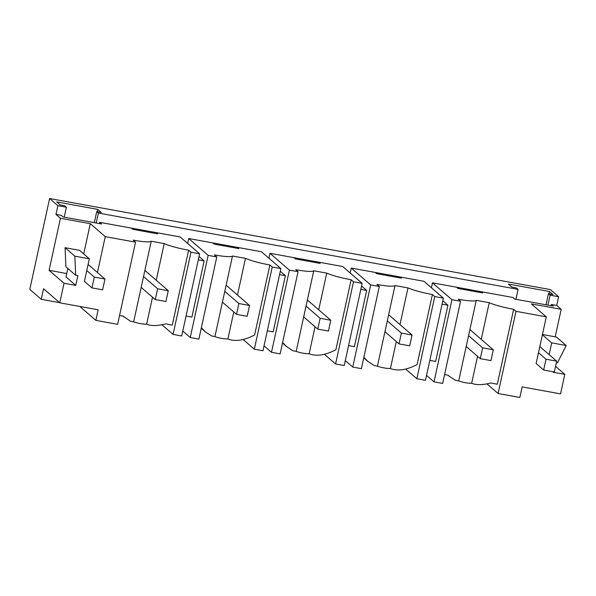 <?xml version="1.0" encoding="UTF-8"?>
<svg xmlns="http://www.w3.org/2000/svg" width="596" height="596" viewBox="0 0 596 596"><rect width="100%" height="100%" fill="white"/><g stroke="black" fill="none" stroke-linecap="round" stroke-linejoin="round"><path stroke-width="0.89" d="M59.779 302.82L43.538 288.74L41.236 299.311L29.8 289.403L49.61 198.535L57.857 205.68L55.957 214.381L60.434 218.255L90.294 223.686L105.254 236.649L135.538 242.155L117.621 324.328L95.867 320.372L98.169 309.801L59.779 302.82L64.04 283.279L75.774 285.41L66 276.939L67.84 268.483M555.204 336.822L561.201 309.317L556.724 305.443L558.623 296.733L550.376 289.589L49.61 198.535M469.536 289.589L468.925 290.446M144.515 230.481L143.904 231.337M225.772 245.261L225.154 246.118M388.279 274.808L387.668 275.665M307.029 260.035L306.411 260.892M152.524 297.203L146.638 324.194C151.339 326.087 157.746 325.975 165.859 323.851A22.343 3.077 12.3 0 0 172.289 325.118L188.627 250.193A22.343 3.077 -167.7 0 1 164.213 243.585L156.219 280.254M146.638 324.194A42.458 40.766 -49.1 0 1 133.66 321.833L130.405 321.192L122.992 316.059A22.343 3.077 12.3 0 1 119.543 315.522M164.213 243.585L151.235 241.224L133.66 321.833M135.538 242.155L133.176 240.114A22.343 3.077 12.3 0 0 151.235 241.224M188.627 250.193L190.988 252.242L173.071 334.408L181.706 335.98L199.623 253.814L190.988 252.242M156.197 232.604L131.455 228.112L132.871 229.333L157.612 233.833L156.197 232.604L180.193 236.97L199.623 253.814M131.455 228.112L99.681 222.33L101.566 223.962L63.176 216.981L61.291 215.35L55.957 214.381M90.294 223.686L83.701 253.918M97.439 272.491L105.254 236.649M60.434 218.255L49.088 270.316L66.737 273.527M49.088 270.316L64.04 283.279M41.236 299.311L59.585 302.649M75.774 285.41L77.89 275.68L75.685 275.277L74.843 256.168L89.333 258.806L84.416 281.364L91.955 287.898L94.31 277.08L104.971 279.025L102.616 289.835L91.955 287.898M89.333 258.806L79.559 250.327L65.068 247.698L65.91 266.807L75.685 275.277M74.843 256.168L65.068 247.698M94.324 222.643L96.731 211.617L101.26 212.437L97.729 209.375L97.222 211.707M96.731 211.617L98.377 213.048L96.209 222.986M97.729 209.375L56.672 201.91L60.211 204.972L64.74 205.799L66.387 207.229L64.219 217.175M66.387 207.229L57.857 205.68M186.056 316.051L191.89 317.109L204.145 260.892L198.312 259.826M199.042 256.466L204.145 260.892M558.623 296.733L550.086 295.184L548.439 293.754L552.976 294.58L549.438 291.519L508.388 284.054L511.919 287.116L516.449 287.942L518.095 289.365L98.377 213.048M99.681 222.33L99.413 223.575M188.723 238.519L208.153 255.364L216.795 256.936L214.433 254.887A22.343 3.077 -167.7 0 0 232.492 255.997L245.47 258.359C251.46 260.884 259.595 263.089 269.884 264.967L272.245 267.015L280.88 268.587L261.45 251.743L188.723 238.519L187.651 243.436M269.981 253.3L289.41 270.137L298.045 271.709L295.69 269.66A22.343 3.077 -167.7 0 0 313.749 270.77L326.727 273.132C332.717 275.657 340.852 277.863 351.141 279.748L353.502 281.796L362.137 283.361L342.707 266.524L269.981 253.3L268.908 258.21M351.238 268.073L370.667 284.918L379.302 286.482L376.94 284.441A22.343 3.077 -167.7 0 0 395.006 285.551L407.984 287.913C413.974 290.431 422.11 292.636 432.398 294.521L434.752 296.57L443.394 298.142L423.957 281.297L351.238 268.073L350.165 272.99M556.724 305.443L551.389 304.474L553.274 306.106L514.884 299.125L513 297.493L432.495 282.847L431.422 287.764M518.095 289.365L515.927 299.311M95.867 320.372L79.819 306.463M143.971 231.002L144.485 231.449M152.442 231.926L153.857 233.148M162.075 324.88L173.071 334.408M182.778 331.063L190.236 337.53L198.878 339.102L216.795 256.936M375.227 272.439L376.642 273.661L401.384 278.161L399.968 276.939M395.006 285.551L377.432 366.16A42.458 40.766 130.9 0 0 390.41 368.522L396.295 341.53M407.984 287.913L399.99 324.582M377.432 366.16L374.176 365.519L367.903 361.422L363.865 357.309M379.302 286.482L361.392 368.656L352.75 367.084L370.667 284.918M432.398 294.521L417.125 364.543C406.606 370.034 397.703 371.36 390.41 368.522M405.839 369.2L416.842 378.736L425.477 380.308L443.394 298.142M434.752 296.57L416.842 378.736M429.82 360.379L435.661 361.437L447.916 305.219L442.083 304.154M442.813 300.794L447.916 305.219M361.556 286.02L366.659 290.438L354.404 346.663L348.563 345.598M345.293 360.617L352.75 367.084M324.582 354.426L335.585 363.962L344.22 365.534L362.137 283.361M387.743 275.33L388.257 275.777M396.213 276.253L397.629 277.475M366.659 290.438L360.826 289.38M426.55 375.391L434.007 381.857L442.649 383.429L460.559 301.263L451.924 299.691L432.495 282.847M293.97 257.658L295.385 258.887L320.126 263.387L318.711 262.158M313.749 270.77L296.175 351.387A42.458 40.766 130.9 0 0 309.153 353.741L315.038 326.757M326.727 273.132L318.733 309.801M296.175 351.387L292.919 350.746L286.646 346.649L282.608 342.529M298.045 271.709L280.135 353.875L271.493 352.303L289.41 270.137M351.141 279.748L335.868 349.763C325.349 355.253 316.446 356.579 309.153 353.741M353.502 281.796L335.585 363.962M280.299 271.24L285.402 275.665L273.147 331.883L267.313 330.825M264.035 345.844L271.493 352.303M243.324 339.653L254.328 349.181L262.963 350.753L280.88 268.587M306.486 260.549L307 260.996M314.956 261.48L316.372 262.702M285.402 275.665L279.569 274.607M212.712 242.885L214.128 244.107L238.869 248.606L237.454 247.385M232.492 255.997L214.918 336.606A42.458 40.766 130.9 0 0 227.895 338.968L233.781 311.984M245.47 258.359L237.476 295.027M214.918 336.606L211.662 335.965L205.389 331.868L201.351 327.755M269.884 264.967L254.611 334.989C244.092 340.48 235.189 341.806 227.895 338.968M272.245 267.015L254.328 349.181M190.236 337.53L208.153 255.364M225.228 245.775L225.742 246.222M233.699 246.699L235.115 247.929M561.201 309.317L531.341 303.885L546.294 316.849L516.009 311.343L498.1 393.509L519.854 397.465L522.156 386.893L560.545 393.874L564.807 374.34L553.073 372.209L553.17 371.762M555.561 366.324L564.807 374.34M556.351 362.688L557.402 362.875L566.2 345.516L551.71 342.879L549.147 354.635M538.486 352.69L546.018 359.224L556.686 361.161L554.325 371.978L543.664 370.034L536.124 363.5L546.294 316.849M481.248 339.355L489.242 302.686L476.264 300.324L458.689 380.933A42.458 40.766 130.9 0 0 471.667 383.295C476.368 385.187 482.775 385.076 490.88 382.96A22.343 3.077 12.3 0 0 497.317 384.219L513.648 309.302L516.009 311.343M489.242 302.686A22.343 3.077 12.3 0 0 513.648 309.302M471.667 383.295L477.552 356.311M566.2 345.516L556.426 337.045L542.449 334.505M551.71 342.879L542.382 334.803M456.484 287.212L457.899 288.434L482.641 292.934L481.225 291.712M460.559 301.263L458.197 299.214A22.343 3.077 12.3 0 0 476.264 300.324M444.564 374.623A22.343 3.077 12.3 0 0 448.021 375.167L449.16 376.195L447.954 375.152M458.689 380.933L455.433 380.293L449.16 376.195M549.438 291.519L548.931 293.843M548.439 293.754L546.033 304.787M550.086 295.184L547.918 305.13M551.389 304.474L551.121 305.711M487.096 383.98L498.1 393.509M469 290.103L469.514 290.55M477.47 291.027L478.886 292.256M434.007 381.857L451.924 299.691M539.82 346.552L556.686 361.161M543.664 370.034L546.018 359.224M88.111 264.408L104.971 279.025M86.77 270.554L94.31 277.08M470.43 329.983L493.309 349.807L482.641 347.87L480.287 358.68L490.948 360.617L493.309 349.807M466.199 346.47L480.287 358.68M468.56 335.66L482.641 347.87M389.173 315.202L412.052 335.034L401.384 333.089L399.029 343.907L409.69 345.844L412.052 335.034M384.942 331.696L399.029 343.907M387.303 320.886L401.384 333.089M307.916 300.429L330.795 320.253L320.126 318.316L317.772 329.126L328.433 331.071L330.795 320.253M303.684 316.923L317.772 329.126M306.046 306.113L320.126 318.316M226.659 285.655L249.538 305.48L238.869 303.543L236.515 314.353L247.176 316.29L249.538 305.48M222.427 302.142L236.515 314.353M224.789 291.332L238.869 303.543M145.402 270.875L168.281 290.706L157.62 288.762L155.258 299.579L165.919 301.516L168.281 290.706M141.17 287.369L155.258 299.579M143.532 276.559L157.62 288.762M124.132 317.094L122.932 316.051M367.903 361.422L363.754 357.824M286.646 346.649L282.497 343.05M205.389 331.868L201.239 328.269"/></g></svg>
